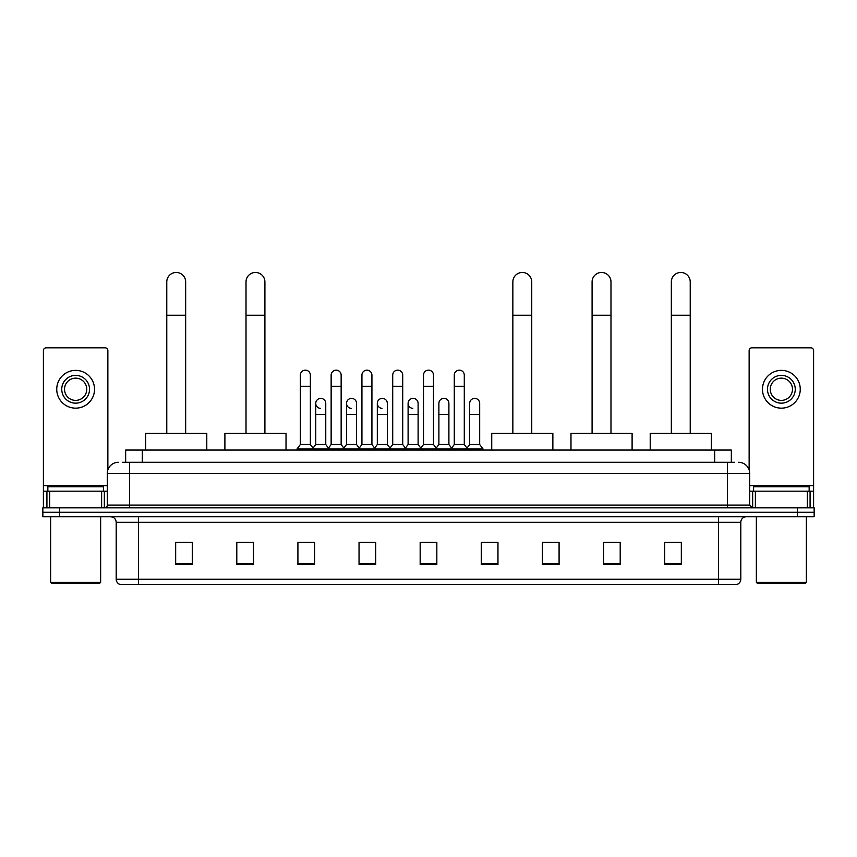 <?xml version="1.0" encoding="UTF-8"?>
<svg xmlns="http://www.w3.org/2000/svg" width="857" height="857" viewBox="0 0 857 857"><rect width="100%" height="100%" fill="white"/><g stroke="black" fill="none" stroke-linecap="round" stroke-linejoin="round"><path stroke-width="1.29" d="M125.658 462.287L125.658 450.064L731.342 450.064L731.342 462.287M122.572 462.287L734.685 462.287M122.315 462.287L129.536 462.287L129.536 473.396L107.307 473.396L107.307 505.073A2.775 2.775 0 0 1 104.533 507.847M118.427 462.287A11.109 11.109 0 0 0 107.307 473.396M738.573 462.287A11.109 11.109 0 0 1 749.693 473.396L749.693 505.073L752.467 507.847M59.519 507.847L42.85 507.847L42.85 512.293L59.519 512.293L42.85 512.293L42.85 516.739L59.519 516.739L59.519 512.293L797.481 512.293L59.519 512.293L59.519 507.847L797.481 507.847L797.481 512.293L814.15 512.293L797.481 512.293L797.481 516.739L59.519 516.739M797.481 516.739L814.15 516.739L814.15 507.847L797.481 507.847M740.802 579.203C740.641 581.871 739.312 583.649 736.795 584.538L718.573 584.538L718.573 579.203L740.802 579.203L740.802 522.299A5.56 5.56 0 0 1 746.351 516.739M718.573 584.538L120.205 584.538A5.56 5.56 0 0 1 116.198 579.203L116.198 522.299C115.877 518.924 114.024 517.071 110.649 516.739M681.336 564.592L681.336 542.363L664.668 542.363L664.668 564.592L681.336 564.592M620.211 564.592L620.211 542.363L603.542 542.363L603.542 564.592L620.211 564.592M559.085 564.592L559.085 542.363L542.417 542.363L542.417 564.592L559.085 564.592M497.96 564.592L497.96 542.363L481.291 542.363L481.291 564.592L497.96 564.592M192.332 564.592L192.332 542.363L175.664 542.363L175.664 564.592L192.332 564.592M253.458 564.592L253.458 542.363L236.789 542.363L236.789 564.592L253.458 564.592M314.583 564.592L314.583 542.363L297.915 542.363L297.915 564.592L314.583 564.592M375.709 564.592L375.709 542.363L359.04 542.363L359.04 564.592L375.709 564.592M436.834 564.592L436.834 542.363L420.166 542.363L420.166 564.592L436.834 564.592M559.085 542.363L542.417 542.47L559.085 542.363M361.375 542.47L372.484 542.47M299.8 542.47L310.92 542.47M497.96 542.363L481.291 542.47L497.96 542.363M422.94 542.47L434.06 542.47M253.458 542.47L236.789 542.47M192.332 542.47L175.664 542.47M620.211 542.47L603.542 542.47M681.336 542.47L664.668 542.47M101.619 507.847L101.619 491.179L49.652 491.179L49.652 507.847M107.864 469.925L107.864 350.588A2.775 2.775 0 0 0 105.09 347.813L46.182 347.813A2.775 2.775 0 0 0 43.407 350.588L43.407 491.179L49.652 491.179M101.619 491.179L107.307 491.179M43.407 507.847L43.407 491.179M75.641 375.377A13.894 13.894 0 0 0 61.747 389.271A13.894 13.894 0 0 0 75.641 403.165A13.894 13.894 0 0 0 89.524 389.271A13.894 13.894 0 0 0 75.641 375.377M75.641 378.151A11.109 11.109 0 0 0 64.521 389.271A11.109 11.109 0 0 0 75.641 400.38A11.109 11.109 0 0 0 86.75 389.271A11.109 11.109 0 0 0 75.641 378.151M75.641 408.157A18.897 18.897 0 0 0 94.527 389.271A18.897 18.897 0 0 0 75.641 370.374A18.897 18.897 0 0 0 56.744 389.271A18.897 18.897 0 0 0 75.641 408.157M99.53 583.424L51.741 583.424L50.627 582.321L100.644 582.321L99.53 583.424M50.627 516.739L50.627 582.321M100.644 516.739L100.644 582.321M103.418 491.179L103.418 486.733L47.853 486.733L47.853 491.179M166.772 433.385L166.772 281.91A9.448 9.448 0 0 1 176.221 272.462A9.448 9.448 0 0 1 185.658 281.91A9.448 9.448 0 0 0 176.221 272.462M185.658 433.385L185.658 281.91M206.783 450.064L206.783 433.385L145.658 433.385L145.658 450.064M246.013 433.385L246.013 281.91A9.448 9.448 0 0 1 255.461 272.462A9.448 9.448 0 0 1 264.909 281.91A9.448 9.448 0 0 0 255.461 272.462M264.909 433.385L264.909 281.91M286.024 450.064L286.024 433.385L224.898 433.385L224.898 450.064M512.85 433.385L512.85 281.91A9.448 9.448 0 0 1 522.299 272.462A9.448 9.448 0 0 1 531.747 281.91A9.448 9.448 0 0 0 522.299 272.462M531.747 433.385L531.747 281.91M552.861 450.064L552.861 433.385L491.736 433.385L491.736 450.064M592.091 433.385L592.091 281.91A9.448 9.448 0 0 1 601.539 272.462A9.448 9.448 0 0 1 610.987 281.91A9.448 9.448 0 0 0 601.539 272.462M610.987 433.385L610.987 281.91M632.102 450.064L632.102 433.385L570.976 433.385L570.976 450.064M671.342 433.385L671.342 281.91A9.448 9.448 0 0 1 680.779 272.462A9.448 9.448 0 0 1 690.228 281.91A9.448 9.448 0 0 0 680.779 272.462M690.228 433.385L690.228 281.91M711.342 450.064L711.342 433.385L650.217 433.385L650.217 450.064M300.357 386.271L310.363 386.271L310.363 444.504L300.357 444.504L300.357 375.152A5.003 5.003 0 0 1 305.67 370.16A5.003 5.003 0 0 1 310.363 375.152A5.003 5.003 0 0 0 305.67 370.16M300.357 444.504L297.025 448.95L297.025 450.064M310.363 444.504L313.694 448.95L297.025 448.95M331.145 444.504L331.145 386.271L341.15 386.271L341.15 444.504L331.145 444.504L327.813 448.95L313.694 448.95L313.694 450.064M331.145 386.271L331.145 375.152A5.003 5.003 0 0 1 336.458 370.16A5.003 5.003 0 0 1 341.15 375.152A5.003 5.003 0 0 0 336.458 370.16M341.15 444.504L344.482 448.95L327.813 448.95L327.813 450.064M361.933 444.504L361.933 386.271L371.927 386.271L371.927 444.504L361.933 444.504L358.59 448.95L344.482 448.95L344.482 450.064M361.933 386.271L361.933 375.152A5.003 5.003 0 0 1 367.246 370.16A5.003 5.003 0 0 1 371.927 375.152A5.003 5.003 0 0 0 367.246 370.16M371.927 444.504L375.27 448.95L358.59 448.95L358.59 450.064M392.71 444.504L392.71 386.271L402.715 386.271L402.715 444.504L392.71 444.504L389.378 448.95L375.27 448.95L375.27 450.064M392.71 386.271L392.71 375.152A5.003 5.003 0 0 1 398.034 370.16A5.003 5.003 0 0 1 402.715 375.152A5.003 5.003 0 0 0 398.034 370.16M402.715 444.504L406.047 448.95L389.378 448.95L389.378 450.064M423.497 444.504L423.497 386.271L433.503 386.271L433.503 444.504L423.497 444.504L420.166 448.95L406.047 448.95L406.047 450.064M423.497 386.271L423.497 375.152A5.003 5.003 0 0 1 428.811 370.16A5.003 5.003 0 0 1 433.503 375.152A5.003 5.003 0 0 0 428.811 370.16M433.503 444.504L436.834 448.95L420.166 448.95L420.166 450.064M454.285 444.504L454.285 386.271L464.29 386.271L464.29 444.504L454.285 444.504L450.953 448.95L436.834 448.95L436.834 450.064M454.285 386.271L454.285 375.152A5.003 5.003 0 0 1 459.598 370.16A5.003 5.003 0 0 1 464.29 375.152A5.003 5.003 0 0 0 459.598 370.16M464.29 444.504L467.622 448.95L450.953 448.95L450.953 450.064M479.684 444.504L479.684 414.499L469.679 414.499L469.679 444.504L479.684 444.504L483.016 448.95L467.622 448.95L467.622 450.064M320.432 408.371A5.003 5.003 0 0 1 315.751 403.379A5.003 5.003 0 0 1 321.064 398.387A5.003 5.003 0 0 1 325.756 403.379L325.756 414.499L315.751 414.499L315.751 403.379M325.756 414.499L325.756 444.504L315.751 444.504L315.751 414.499M315.751 444.504L313.051 448.093M325.756 444.504L328.445 448.093M351.22 408.371A5.003 5.003 0 0 1 346.539 403.379A5.003 5.003 0 0 1 351.852 398.387A5.003 5.003 0 0 1 356.533 403.379L356.533 414.499L346.539 414.499L346.539 403.379M356.533 414.499L356.533 444.504L346.539 444.504L346.539 414.499M346.539 444.504L343.839 448.093M356.533 444.504L359.233 448.093M382.008 408.371A5.003 5.003 0 0 1 377.316 403.379A5.003 5.003 0 0 1 382.64 398.387A5.003 5.003 0 0 1 387.321 403.379L387.321 414.499L377.316 414.499L377.316 403.379M387.321 414.499L387.321 444.504L377.316 444.504L377.316 414.499M377.316 444.504L374.627 448.093M387.321 444.504L390.021 448.093M412.795 408.371A5.003 5.003 0 0 1 408.103 403.379A5.003 5.003 0 0 1 413.417 398.387A5.003 5.003 0 0 1 418.109 403.379L418.109 414.499L408.103 414.499L408.103 403.379M418.109 414.499L418.109 444.504L408.103 444.504L408.103 414.499M408.103 444.504L405.415 448.093M418.109 444.504L420.808 448.093M438.891 403.379A5.003 5.003 0 0 1 444.205 398.387A5.003 5.003 0 0 1 448.897 403.379L448.897 414.499L438.891 414.499L438.891 403.379M448.897 414.499L448.897 444.504L438.891 444.504L438.891 414.499M438.891 444.504L436.192 448.093M448.897 444.504L451.585 448.093M469.679 414.499L469.679 403.379A5.003 5.003 0 0 1 474.992 398.387A5.003 5.003 0 0 1 479.684 403.379L479.684 414.499M469.679 444.504L466.979 448.093M483.016 448.95L483.016 450.064M807.348 507.847L807.348 491.179L755.381 491.179L755.381 507.847M807.348 491.179L813.593 491.179L813.593 350.588A2.775 2.775 0 0 0 810.818 347.813L751.91 347.813A2.775 2.775 0 0 0 749.136 350.588L749.136 469.925M749.693 491.179L755.381 491.179M813.593 491.179L813.593 507.847M781.359 375.377A13.894 13.894 0 0 0 767.476 389.271A13.894 13.894 0 0 0 781.359 403.165A13.894 13.894 0 0 0 795.253 389.271A13.894 13.894 0 0 0 781.359 375.377M781.359 378.151A11.109 11.109 0 0 0 770.25 389.271A11.109 11.109 0 0 0 781.359 400.38A11.109 11.109 0 0 0 792.479 389.271A11.109 11.109 0 0 0 781.359 378.151M781.359 408.157A18.897 18.897 0 0 0 800.256 389.271A18.897 18.897 0 0 0 781.359 370.374A18.897 18.897 0 0 0 762.473 389.271A18.897 18.897 0 0 0 781.359 408.157M805.259 583.424L757.47 583.424L756.356 582.321L806.373 582.321L805.259 583.424M756.356 516.739L756.356 582.321M806.373 516.739L806.373 582.321M809.147 491.179L809.147 486.733L753.582 486.733L753.582 491.179M142.326 462.287L142.326 450.064M714.674 462.287L714.674 450.064M129.536 507.847L129.536 505.073L749.693 505.073M107.307 505.073L129.536 505.073L129.536 473.396L727.464 473.396L727.464 507.847M749.693 473.396L727.464 473.396L727.464 462.287M718.573 516.739L718.573 522.299L116.198 522.299M740.802 522.299L718.573 522.299L718.573 579.203L138.427 579.203L138.427 584.538M116.198 579.203L138.427 579.203L138.427 516.739M436.834 563.82L420.166 563.82M375.709 563.82L359.04 563.82M314.583 563.82L297.915 563.82M253.458 563.82L236.789 563.82M192.332 563.82L175.664 563.82M497.96 563.82L481.291 563.82M559.085 563.82L542.417 563.82M620.211 563.82L603.542 563.82M681.336 563.82L664.668 563.82M107.307 485.63L43.407 485.63M104.35 491.179L104.35 507.847M43.45 491.179L43.45 507.847M46.921 507.847L46.921 491.179M166.772 315.247L185.658 315.247M246.013 315.247L264.909 315.247M512.85 315.247L531.747 315.247M592.091 315.247L610.987 315.247M671.342 315.247L690.228 315.247M813.593 485.63L749.693 485.63M813.55 507.847L813.55 491.179M810.079 491.179L810.079 507.847M752.65 507.847L752.65 491.179M310.363 386.271L310.363 375.152M341.15 386.271L341.15 375.152M371.927 386.271L371.927 375.152M402.715 386.271L402.715 375.152M433.503 386.271L433.503 375.152M464.29 386.271L464.29 375.152"/></g></svg>
